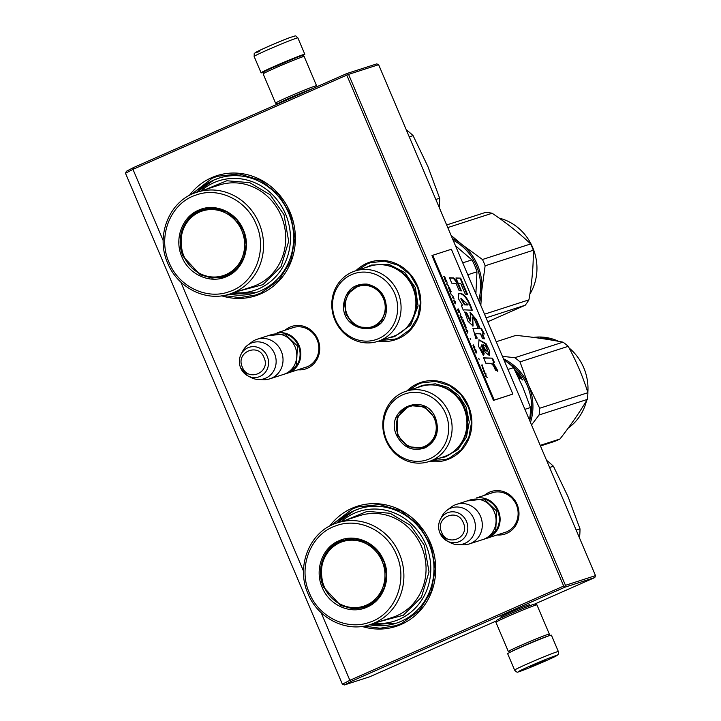 <?xml version="1.0" encoding="UTF-8"?>
<svg xmlns="http://www.w3.org/2000/svg" width="721" height="721" viewBox="0 0 721 721"><rect width="100%" height="100%" fill="white"/><g stroke="black" fill="none" stroke-linecap="round" stroke-linejoin="round"><path stroke-width="1.08" d="M406.914 390.953A40.836 37.997 72.1 0 1 417.675 383.626A40.836 37.997 72.1 0 1 468.416 405.851A40.836 37.997 72.1 0 1 449.571 458.763A40.836 37.997 72.1 0 1 429.626 461.332M355.886 270.736A40.836 37.997 72.1 0 1 366.647 263.399A40.836 37.997 72.1 0 1 417.387 285.633A40.836 37.997 72.1 0 1 398.533 338.537A40.836 37.997 72.1 0 1 378.597 341.114M285.083 330.218A22.369 20.81 72.1 0 1 290.031 327.082A22.369 20.81 72.1 0 1 317.826 339.249A22.369 20.81 72.1 0 1 307.497 368.224A22.369 20.81 72.1 0 1 297.854 369.792M189.317 195.499A63.115 58.725 72.1 0 1 211.595 177.681A63.115 58.725 72.1 0 1 290.013 212.037A63.115 58.725 72.1 0 1 260.894 293.798A63.115 58.725 72.1 0 1 221.689 295.817M484.359 495.372A22.369 20.81 72.1 0 1 489.307 492.236A22.369 20.81 72.1 0 1 517.092 504.403A22.369 20.81 72.1 0 1 506.773 533.378A22.369 20.81 72.1 0 1 497.13 534.946M329.659 526.105A63.115 58.725 72.1 0 1 351.938 508.287A63.115 58.725 72.1 0 1 430.356 542.643A63.115 58.725 72.1 0 1 401.227 624.413A63.115 58.725 72.1 0 1 362.023 626.432M163.198 240.58L132.97 169.363L346.792 75.101L563.678 586.047L349.856 680.309L321.151 612.688M303.541 571.194L180.818 282.082M291.194 328.253A20.882 19.431 72.1 0 1 292.879 327.613A20.882 19.431 72.1 0 1 317.447 340.573A20.882 19.431 72.1 0 1 307.443 366.692A20.882 19.431 72.1 0 1 305.695 367.359A20.882 19.431 72.1 0 1 303.965 367.818M229.287 294.159A60.14 55.959 72.1 0 0 255.748 292.645A60.14 55.959 72.1 0 0 260.768 290.734A60.14 55.959 -107.9 0 0 289.59 215.498A60.14 55.959 -107.9 0 0 218.814 178.168A60.14 55.959 -107.9 0 0 213.795 180.079A60.14 55.959 72.1 0 0 196.463 192.408M490.469 493.407A20.882 19.431 72.1 0 1 492.146 492.767A20.882 19.431 72.1 0 1 516.723 505.727A20.882 19.431 72.1 0 1 506.71 531.846A20.882 19.431 72.1 0 1 504.97 532.513A20.882 19.431 72.1 0 1 503.24 532.972M369.621 624.765A60.14 55.959 72.1 0 0 396.081 623.259A60.14 55.959 72.1 0 0 401.101 621.349A60.14 55.959 -107.9 0 0 429.923 546.103A60.14 55.959 -107.9 0 0 359.148 508.774A60.14 55.959 -107.9 0 0 354.128 510.684A60.14 55.959 72.1 0 0 336.797 523.013M563.678 586.047L564.858 586.362L565.462 585.317L348.576 74.38L346.729 73.569L133.43 167.596L132.97 169.363L125.499 173.265L342.376 684.211L344.44 684.95L369.603 676.83L496.472 620.907M564.858 586.362L564.777 587.245L351.478 681.273L349.856 680.309L342.376 684.211M346.792 75.101L347.396 74.056M133.43 167.596L126.4 171.274L125.499 173.265M351.478 681.273L344.44 684.95M501.672 616.825A15.799 0.559 -23 0 1 500.725 616.996A15.799 0.559 -23 0 1 509.756 612.625A15.799 0.559 -23 0 1 529.8 604.658A15.799 0.559 -23 0 1 529.016 605.216M564.777 587.245L594.816 577.557L534.576 604.108M594.816 577.557L595.501 575.628L565.462 585.317M348.576 74.38L378.624 64.692L595.501 575.628M378.624 64.692L376.777 63.881L346.729 73.569M357.643 270.168L367.16 263.967L370.504 262.687L384.599 261.164L398.434 265.328L410.042 274.584L417.747 287.607L420.451 302.532L417.774 317.222L410.096 329.578L398.506 337.825L395.153 339.095L380.355 340.546M408.672 390.385L418.189 384.185L421.542 382.914L435.628 381.382L449.462 385.546L461.07 394.802L468.776 407.825L471.489 422.749L468.803 437.449L461.125 449.796L449.534 458.042L446.191 459.322L431.383 460.773M191.146 194.571L212.145 178.276L217.354 176.303L239.246 173.923L260.75 180.394L278.775 194.778L290.752 215.011L294.961 238.2L290.797 261.029L278.865 280.226L260.858 293.032L255.658 295.015L239.814 297.629L223.708 295.502M331.48 525.176L352.488 508.891L357.688 506.908L379.579 504.538L401.083 511.009L419.108 525.384L431.086 545.617L435.295 568.815L431.131 591.635L419.198 610.831L401.191 623.647L395.991 625.63L380.147 628.234L364.051 626.116M278.288 332.751A20.792 19.341 -107.9 0 1 299.08 345.458A20.792 19.341 72.1 0 1 290.86 371.712M284.101 333.661A20.197 18.791 -107.9 0 1 298.368 345.747A20.197 18.791 72.1 0 1 295.042 367.584M257.163 339.23L270.943 334.787A20.792 19.341 -107.9 0 1 295.033 346.765A20.792 19.341 72.1 0 1 283.704 374.361L269.933 378.804A20.792 19.341 72.1 0 1 263.877 379.67L258.668 379.525A18.971 17.646 72.1 0 1 251.205 377.606L248.078 376.001A15.574 14.492 -107.9 0 0 264.355 373.424A15.574 14.492 -107.9 0 0 267.23 356.264A15.574 14.492 -107.9 0 0 254.387 346.675A15.574 14.492 -107.9 0 0 241.066 354.272A15.574 14.492 -107.9 0 0 240.679 367.962A15.574 14.492 -107.9 0 0 248.078 376.001L240.661 367.953C238.777 363.267 238.912 358.707 241.066 354.272L242.671 351.145A18.971 17.646 -107.9 0 1 247.6 345.224L251.746 342.069A20.792 19.341 -107.9 0 1 257.163 339.23A20.792 19.341 -107.9 0 1 281.262 351.208A20.792 19.341 72.1 0 1 269.933 378.804M247.6 345.224A18.971 17.646 -107.9 0 1 274.53 353.56A18.971 17.646 72.1 0 1 258.668 379.525M477.563 497.905A20.792 19.341 -107.9 0 1 498.346 510.612A20.792 19.341 72.1 0 1 490.136 536.866M483.376 498.815A20.197 18.791 -107.9 0 1 497.634 510.901A20.197 18.791 72.1 0 1 494.318 532.738M456.438 504.385L470.209 499.941A20.792 19.341 -107.9 0 1 494.309 511.919A20.792 19.341 72.1 0 1 482.98 539.515L469.2 543.958A20.792 19.341 72.1 0 1 463.143 544.824L457.934 544.679A18.971 17.646 72.1 0 1 450.481 542.76L447.353 541.156A15.574 14.492 -107.9 0 0 463.63 538.578A15.574 14.492 -107.9 0 0 466.496 521.418A15.574 14.492 -107.9 0 0 453.662 511.829A15.574 14.492 -107.9 0 0 440.342 519.426A15.574 14.492 -107.9 0 0 439.954 533.116A15.574 14.492 -107.9 0 0 447.353 541.156L439.936 533.107C438.053 528.421 438.188 523.861 440.342 519.426L441.946 516.299A18.971 17.646 -107.9 0 1 446.867 510.378L451.013 507.223A20.792 19.341 -107.9 0 1 456.438 504.385A20.792 19.341 -107.9 0 1 480.528 516.362A20.792 19.341 72.1 0 1 469.2 543.958M446.867 510.378A18.971 17.646 -107.9 0 1 473.796 518.714A18.971 17.646 72.1 0 1 457.934 544.679M316.023 87.106L316.573 85.763A22.279 0.784 157 0 0 316.573 85.736L304.163 56.499A22.279 0.784 157 0 0 304.136 56.481L302.189 55.697A20.792 0.73 157 0 0 275.828 66.179A20.792 0.73 157 0 0 263.94 71.929L263.156 73.875A22.279 0.784 157 0 0 263.156 73.903L275.566 103.139A22.279 0.784 157 0 0 275.584 103.166L277.531 103.95A20.792 0.73 157 0 0 277.918 103.905M304.136 56.481A22.279 0.784 157 0 0 275.891 67.711A22.279 0.784 157 0 0 263.156 73.875M316.573 85.736A22.279 0.784 157 0 0 288.301 96.947A22.279 0.784 157 0 0 275.566 103.139M309.021 90.197A16.484 0.577 157 0 0 290.896 97.659A16.484 0.577 157 0 0 281.478 102.22A16.484 0.577 157 0 0 281.668 102.256M312.77 88.539A20.792 0.73 157 0 0 289.391 98.146A20.792 0.73 157 0 0 277.531 103.95M536.911 604.856A22.279 0.784 -23 0 0 508.656 616.085A22.279 0.784 -23 0 0 495.922 622.25A22.279 0.784 -23 0 1 495.922 622.25L496.715 620.303A20.792 0.73 -23 0 1 508.593 614.553A20.792 0.73 -23 0 1 534.964 604.072L536.911 604.856A22.279 0.784 -23 0 1 536.929 604.874L549.339 634.11A22.279 0.784 -23 0 1 549.339 634.138A22.279 0.784 -23 0 0 521.067 645.322A22.279 0.784 -23 0 0 508.332 651.514A22.279 0.784 -23 0 1 508.332 651.514L510.135 652.253M520.03 647.665A16.484 0.577 -23 0 1 523.671 646.034A16.484 0.577 -23 0 1 538.443 639.842M510.522 652.063A20.792 0.73 -23 0 1 522.166 646.521A20.792 0.73 -23 0 1 548.212 636.057M270.591 68.531L295.123 58.113M297.872 37.889A23.757 0.838 157 0 0 293.835 39.087A23.757 0.838 157 0 0 269.194 49.19A23.757 0.838 157 0 0 254.134 56.454C254.495 51.831 253.089 54.598 257.812 51.29C263.913 48.181 283.011 40.034 290.581 37.303C296.836 35.762 294.574 34.905 297.872 37.889L304.83 54.282A23.757 0.838 -23 0 0 300.792 55.481A23.757 0.838 157 0 0 276.152 65.584A23.757 0.838 157 0 0 261.092 72.848A23.757 0.838 157 0 0 263.877 72.1M304.83 54.282A23.757 0.838 -23 0 1 302.36 55.76M290.446 37.366C277.107 42.151 243.968 57.175 259.245 51.506M507.665 653.731A23.757 0.838 -23 0 1 516.921 649.053A23.757 0.838 157 0 1 539.452 639.437A23.757 0.838 157 0 1 551.403 635.165L558.36 651.559A23.757 0.838 -23 0 0 546.41 655.831A23.757 0.838 -23 0 0 523.879 665.447A23.757 0.838 -23 0 0 514.623 670.133L507.665 653.731M548.69 659.544C529.196 668.439 505.763 677.001 526.618 667.61C546.112 658.715 569.545 650.162 548.69 659.544M532.927 665.303L545.842 660.085L533.801 665.51L529.448 667.042L532.927 665.303M542.138 661.391L541.651 661.59M534.558 664.573L533.91 664.861M435.826 199.465L439.657 198.23L427.886 166.506L413.079 135.62L409.258 136.855M406.238 129.753A81.68 75.993 72.1 0 1 413.079 135.62M439.657 198.23A81.68 75.993 72.1 0 1 439.17 207.333M202.98 209.496A35.194 32.742 -107.9 0 0 200.744 210.379A35.194 32.742 -107.9 0 0 189.668 218.643M226.7 276.531C210.478 284.218 189.01 274.809 181.908 256.901C173.968 239.363 181.935 216.976 198.545 210.199C214.768 202.502 236.245 211.911 243.338 229.819C251.287 247.357 243.31 269.744 226.7 276.531M226.89 275.575L223.952 276.693L211.992 278.063L200.186 274.746L183.161 256.415C175.401 239.291 183.188 217.436 199.402 210.82L202.34 209.703L214.687 208.36L226.827 212.01L236.993 220.13L243.752 231.54L246.131 244.626L243.779 257.514L237.047 268.338L226.89 275.575M201.006 190.93A57.617 53.606 72.1 0 1 285.543 214.038A57.617 53.606 -107.9 0 1 233.838 292.69M227.548 275.269A35.194 32.742 72.1 0 1 226.223 275.485M204.89 209.342A35.194 32.742 72.1 0 1 206.08 208.748M238.597 291.158L262.949 284.66L281.073 266.635L288.688 241.328L284.029 214.705L270.141 194.76L249.772 182.665L226.845 180.755L205.764 189.398M224.628 276.458A35.924 33.427 72.1 0 1 222.6 276.585M201.303 210.568A35.924 33.427 72.1 0 1 203.016 209.487M169.102 262.543C157.205 236.488 170.453 203.115 195.923 195.085C218.517 186.55 246.537 200.105 256.144 224.177C268.05 250.232 254.792 283.605 229.323 291.635C206.738 300.17 178.709 286.616 169.102 262.543M208.441 276.837A35.194 32.742 -107.9 0 0 224.601 276.467M199.573 212.055A33.95 31.589 72.1 0 1 241.76 230.54A33.95 31.589 72.1 0 1 226.088 274.53A33.95 31.589 -107.9 0 1 183.9 256.045A33.95 31.589 -107.9 0 1 199.573 212.055M255.982 292.573L229.341 294.141M196.518 192.39L213.849 180.061L219.049 178.087M576.16 530.07L579.99 528.835L568.229 497.12L553.413 466.235L549.591 467.469M546.572 460.358A81.68 75.993 72.1 0 1 553.413 466.235M579.99 528.835A81.68 75.993 72.1 0 1 579.504 537.938M341.637 541.174A35.924 33.427 72.1 0 1 343.349 540.101A35.194 32.742 -107.9 0 0 341.078 540.993A35.194 32.742 -107.9 0 0 330.002 549.249M367.034 607.136C350.821 614.833 329.344 605.424 322.242 587.507C314.302 569.978 322.269 547.581 338.879 540.804C355.102 533.107 376.578 542.516 383.68 560.433C391.62 577.963 383.644 600.359 367.034 607.136M367.223 606.181L364.285 607.298L352.326 608.668L340.519 605.361L323.495 587.02C315.735 569.905 323.522 548.041 339.735 541.426L342.673 540.308L355.029 538.975L367.16 542.625L377.326 550.736L384.086 562.155L386.465 575.241L384.113 588.12L377.38 598.953L367.223 606.181M341.339 521.544A57.617 53.606 72.1 0 1 425.877 544.643A57.617 53.606 -107.9 0 1 374.172 623.304M367.89 605.874A35.194 32.742 72.1 0 1 366.556 606.1M345.224 539.957A35.194 32.742 72.1 0 1 346.413 539.362M378.931 621.763L403.282 615.265L421.406 597.249L429.022 571.942L424.363 545.31L410.474 525.366L390.106 513.271L367.187 511.36L346.107 520.003M364.961 607.073A35.924 33.427 72.1 0 1 362.933 607.199M309.435 593.158C297.539 567.094 310.796 533.72 336.256 525.69C358.851 517.164 386.88 530.71 396.487 554.782C408.383 580.847 395.126 614.22 369.657 622.25C347.071 630.776 319.043 617.23 309.435 593.158M348.775 607.452A35.194 32.742 -107.9 0 0 364.934 607.082M339.906 542.67A33.95 31.589 72.1 0 1 382.094 561.154A33.95 31.589 72.1 0 1 366.421 605.135A33.95 31.589 -107.9 0 1 324.243 586.66A33.95 31.589 -107.9 0 1 339.906 542.67M396.316 623.178L369.675 624.747M336.851 522.995L354.182 510.666L359.391 508.702M343.746 303.541C346.224 290.049 354.011 283.569 367.088 284.101C379.931 287.309 386.375 295.844 386.42 309.697C385.149 338.933 339.834 332.39 343.746 303.541M344.503 303.55L348.865 292.167L358.445 285.354L367.241 284.624C379.751 287.742 386.032 296.061 386.077 309.552L381.706 320.935L372.126 327.749L361.843 328.208L352.398 323.368L346.107 314.428L344.503 303.55M453.13 240.219A49.749 46.288 72.1 0 1 480.393 291.095A49.749 46.288 72.1 0 1 478.681 300.414M467.794 274.764L476.969 271.799L475.878 293.808M455.501 245.807L471.913 259.884A54.949 51.128 72.1 0 1 476.969 271.799M462.738 262.85L471.913 259.884M377.786 341.375L392.594 336.599A36.978 34.401 -107.9 0 0 415.747 306.389A36.978 34.401 72.1 0 0 369.891 266.211L355.074 270.997A36.978 34.401 72.1 0 1 400.93 311.166A36.978 34.401 -107.9 0 1 377.786 341.375A36.978 34.401 -107.9 0 1 331.921 301.207A36.978 34.401 72.1 0 1 355.074 270.997M332.66 301.937A34.752 32.328 -107.9 0 0 362.032 340.826A34.752 32.328 -107.9 0 0 397.505 311.301A34.752 32.328 72.1 0 0 368.134 272.412A34.752 32.328 72.1 0 0 332.66 301.937M359.076 285.165L349.64 292.402M360.87 327.181L372.739 327.541M365.709 267.563L371.468 265.067L388.826 264.292L404.751 272.457L415.368 287.553L418.081 305.902L410.718 325.108L394.549 336.608L388.412 337.951M479.438 302.198A50.488 46.982 72.1 0 0 481.709 290.996L485.116 265.797A56.436 52.507 72.1 0 0 482.448 259.506L461.99 244.545A50.488 46.982 72.1 0 1 481.709 290.996L480.835 305.488M451.067 235.361L461.99 244.545A50.488 46.982 -107.9 0 0 452.428 238.561M482.448 259.506L530.665 243.95A56.436 52.507 72.1 0 1 533.333 250.241C533.441 266.274 531.963 282.812 528.908 299.864A56.436 52.507 72.1 0 1 525.203 305.235L487.757 321.791M447.759 227.575L492.146 213.254C506.566 222.978 519.408 233.207 530.665 243.95M485.116 265.797L533.333 250.241M484.521 314.185L528.908 299.864M486.08 317.853L525.203 305.235M446.65 224.952L485.765 212.334A56.436 52.507 -107.9 0 1 488.964 212.695A56.436 52.507 72.1 0 1 492.146 213.254M499.13 218.102A49.749 46.288 72.1 0 1 529.863 294.159M345.386 303.694A21.306 19.828 72.1 0 1 367.133 285.588A21.306 19.828 72.1 0 1 385.14 309.435A21.306 19.828 -107.9 0 1 363.393 327.532A21.306 19.828 -107.9 0 1 345.386 303.694M379.318 323.558A21.9 20.377 -107.9 0 1 372.892 327.118C359.112 332.165 343.403 318.457 345.359 303.586C346.513 294.583 351.208 288.526 359.446 285.426A21.9 20.377 72.1 0 1 366.737 284.561M435.601 418.252C439.864 431.537 436.349 441.414 425.039 447.876C412.682 451.851 403.21 447.705 396.631 435.43C383.905 408.825 425.282 390.575 435.601 418.252M435.295 418.405C439.459 431.347 436.025 440.973 425.02 447.263L423.155 447.975L408.122 446.741L397.343 435.142L397.118 417.234L409.483 405.572L424.516 406.806L435.295 418.405M507.097 362.113A49.749 46.288 72.1 0 1 527.393 385.933A49.749 46.288 72.1 0 1 529.71 420.631M517.083 374.632A49.749 46.288 72.1 0 1 517.588 375.271L519.354 374.875A49.749 46.288 72.1 0 1 521.22 377.471L520.751 378.11L519.67 377.93L519.823 378.588M520.12 377.597L520.283 378.264L520.12 377.597M520.084 377.173L520.355 376.894A49.749 46.288 72.1 0 0 519.526 375.731L519.138 375.857A49.749 46.288 72.1 0 1 520.084 377.173L519.634 377.507A49.154 45.738 72.1 0 0 519.535 377.353L519.426 376.903L518.805 377.579A49.749 46.288 72.1 0 1 519.453 378.534L520.283 378.264M518.913 377.741L519.535 377.344M517.588 375.884L518.76 375.983L519.426 376.903M515.1 370.684L515.984 371.441M515.848 371.576A49.154 45.738 72.1 0 1 516.56 372.36M514.379 369.269A49.749 46.288 72.1 0 1 518.796 374.163L518.417 374.28A49.749 46.288 72.1 0 0 516.876 372.433L516.119 372.676M516.371 372.424A49.749 46.288 72.1 0 1 517.687 373.983L517.308 374.109A49.749 46.288 72.1 0 0 516.137 372.712M519.354 374.875L518.931 375.235A49.154 45.738 72.1 0 1 519.345 375.794M520.319 377.137A49.154 45.738 72.1 0 1 520.778 377.804L520.877 378.255M517.597 375.668L518.931 375.235M521.662 378.615L522.491 379.958L521.616 378.642M507.981 369.449L513.541 367.656A54.949 51.128 -107.9 0 0 503.961 359.968M513.541 367.656L522.896 387.303L530.467 407.536A54.949 51.128 72.1 0 1 529.403 419.91M524.906 409.321L530.467 407.536M428.815 461.602L443.631 456.817A36.978 34.401 72.1 0 0 463.774 407.744A36.978 34.401 -107.9 0 0 420.92 386.438L406.103 391.215A36.978 34.401 -107.9 0 0 385.951 440.297A36.978 34.401 72.1 0 0 428.815 461.602A36.978 34.401 72.1 0 0 448.967 412.52A36.978 34.401 -107.9 0 0 406.103 391.215M445.713 413.791A34.752 32.328 -107.9 0 0 402.543 394.874A34.752 32.328 -107.9 0 0 386.51 439.891A34.752 32.328 72.1 0 0 429.68 458.808A34.752 32.328 72.1 0 0 445.713 413.791M411.88 447.399L423.786 447.759M410.096 405.391L400.669 412.628M521.725 379.066L522.428 379.543L521.68 379.102M416.729 387.79L422.497 385.293L435.268 383.824L447.876 387.357L458.619 395.432L466.063 406.941L469.263 422.145L466.433 437.16L458.06 449.417L445.578 456.826L439.44 458.168M540.471 445.984L554.125 441.576A56.436 52.507 72.1 0 0 557.081 440.387A56.436 52.507 -107.9 0 0 559.956 439.008L540.209 445.371M531.53 424.93L539.083 414.981A56.436 52.507 -107.9 0 0 539.678 408.248L587.903 392.693C582.919 376.732 576.358 361.275 568.22 346.323A56.436 52.507 -107.9 0 0 562.993 342.16C548.897 339.384 533.216 337.122 515.957 335.373L496.219 341.736M530.467 422.425A50.488 46.982 -107.9 0 0 528.646 385.456L539.678 408.248M502.42 356.336L514.767 357.715A56.436 52.507 -107.9 0 1 519.994 361.879L528.646 385.456A50.488 46.982 -107.9 0 0 503.456 358.779M519.994 361.879L568.22 346.323M539.083 414.981L587.3 399.425A56.436 52.507 -107.9 0 0 587.903 392.693M587.3 399.425C579.765 412.106 570.644 425.3 559.956 439.008M514.767 357.715L562.993 342.16M568.337 427.923A49.749 46.288 -107.9 0 0 586.524 400.714M587.831 392.485A49.749 46.288 -107.9 0 0 569.103 347.982M558.649 341.339A49.749 46.288 -107.9 0 0 533.513 337.401M547.473 339.411L548.681 339.023L546.888 338.987A49.749 46.288 -107.9 0 0 541.318 338.059L541.309 338.329M544.643 338.969L545.247 339.059M545.256 338.969A49.749 46.288 -107.9 0 0 539.659 338.167L541.318 338.059M551.34 340.042A49.749 46.288 -107.9 0 0 550.105 339.654L549.555 339.753M552.791 340.294A49.749 46.288 -107.9 0 0 549.735 339.312L548.248 339.537M540.75 337.725L542.931 337.933A49.749 46.288 -107.9 0 1 548.456 338.969L546.842 338.933A49.749 46.288 -107.9 0 0 541.273 338.023L540.741 338.059M434.448 418.784A21.306 19.828 72.1 0 1 424.615 446.38A21.306 19.828 72.1 0 1 398.145 434.781A21.306 19.828 -107.9 0 1 407.978 407.185A21.306 19.828 -107.9 0 1 434.448 418.784M430.338 443.785A21.9 20.377 72.1 0 1 423.93 447.335C412.367 449.922 403.769 445.749 398.127 434.808C393.918 421.154 398.037 411.43 410.474 405.644A21.9 20.377 -107.9 0 1 417.747 404.778M486.72 377.101L485.864 376.326L485.873 375.1M485.846 375.974L487.189 377.498L486.116 376.218L485.891 374.442L485.846 375.974L485.287 375.839M443.568 276.63L444.28 277.053L445.109 280.253L445.254 279.234L445.866 279.901L444.605 276.296L443.568 276.63M446.47 280.685L445.434 281.019L445.677 281.596L446.714 281.262L446.47 280.685L445.452 281.046M447.038 282.019L446.975 284.651L448.66 285.84L446.948 284.227L447.038 282.019M449.958 288.896L448.949 286.94L448.228 286.958L449.607 290.419L450.255 290.536L450.138 289.382L449.832 288.95L450.012 289.968L449.363 290.085M451.175 291.762L450.931 291.185L449.895 291.518L451.355 294.961L450.264 292.05L451.175 291.762M454.915 303.361L455.158 303.929L455.546 302.072L453.545 300.116L454.915 303.361M459.088 312.761L459.809 312.526L458.466 308.939L457.429 309.273L459.088 312.761M460.259 313.572L460.773 314.383L460.259 313.572M461.746 316.672L460.061 315.483L461.683 319.304L462.071 317.438L460.241 315.897M463.414 323.197L463.982 323.765L464.387 323.314L463.044 319.727L462.008 320.061L463.414 323.197M465.36 327.776L465.928 328.352L466.334 327.893L464.991 324.315L463.954 324.648L465.261 327.604M470.164 338.275L470.732 339.609L470.272 338.239M482.214 364.88L481.177 365.223L481.421 365.79L482.457 365.457L482.214 364.88L481.186 365.241M483.917 371.603L484.341 372.667L484.809 372.189L483.611 369.422L484.584 371.712L483.304 369.522L483.917 371.603M454.14 299.053L452.599 295.421L453.248 296.953L452.328 297.25L452.572 297.818L453.491 297.521L454.14 299.053M467.523 333.048L467.911 331.182L465.901 329.227L467.523 333.048M482.241 367.259L482.637 368.656L482.89 367.593L483.421 368.62L482.448 366.331L482.241 367.259M474.319 348.658L473.219 345.539L474.977 348.009L473.309 344.854L472.976 345.72L474.319 348.658M474.769 350.136L475.238 349.982L476.067 353.191L476.211 352.163L476.824 352.839L475.563 349.225L474.535 349.559L474.769 350.136M478.717 358.418L479.285 359.752L478.825 358.382M484.665 373.424L484.863 373.902L485.9 373.568L484.665 373.424M489.892 363.321C491.992 363.339 493.822 365.619 495.39 370.161L497.932 370.991L493.254 362.87L494.363 362.312L492.497 358.157L483.557 357.832L485.855 363.24L489.892 363.321M483.512 355.624L484.161 353.723L481.439 344.944L485.395 352.497L489.523 355.588L489.406 350.496L486.053 343.683L479.023 339.771L478.519 346.233L483.512 355.624M474.769 320.304L478.23 328.452L473.066 328.542L475.833 338.519L477.275 338.059C475.68 335.653 475.346 334.193 476.275 333.697L480.528 333.868L482.538 338.6L484.539 338.816L482.457 333.904L484.332 333.967L481.484 328.614L480.195 328.569L476.455 319.764L470.218 312.346L470.525 320.962L466.893 313.085L464.775 311.896L468.055 321.359L473.084 326.054L472.706 317.393L474.769 320.304M475.518 333.967L476.275 333.697M464.432 309.85L472.291 310.219C468.767 299.774 464.721 294.114 460.151 293.249L458.907 293.492L458.295 298.467L462.458 305.217L461.431 305.731L463.324 310.21L464.432 309.85M461.395 290.887L458.214 283.389L453.725 277.909L449.48 277.765L451.779 283.173L456.023 283.326L459.124 290.635L461.395 290.887M460.647 278.135L455.942 277.982L458.232 283.389L460.764 283.497L465.279 294.15L467.55 294.402L460.647 278.135L456.042 278.225M494.209 400.083L512.856 394.072L451.391 249.259L432.744 255.27L494.209 400.083L493.452 400.416L512.856 394.072M444.605 276.296L443.586 276.657M444.587 276.954L444.352 276.404M445.254 279.234L444.929 279.838M446.452 281.343L446.218 280.793M446.741 284.101L447.029 282.704M448.417 285.273L446.912 284.489M449.634 288.13L449.823 288.941M449.553 290.004L448.696 287.048M449.201 287.291L449.498 288.175M450.931 291.185L449.904 291.545M450.904 291.843L450.679 291.302M455.221 301.306L453.716 300.531M455.005 303.568L455.293 302.18M458.466 308.939L457.438 309.3M458.448 309.597L458.214 309.057M459.439 311.238L459.493 312.301L458.844 312.427M459.809 312.526L459.16 312.409M461.53 318.934L461.819 317.546M463.044 319.727L462.017 320.088M463.026 320.385L462.792 319.845M464.018 322.026L464.072 323.089L463.423 323.215M464.387 323.314L463.738 323.197M464.991 324.315L463.963 324.675M464.973 324.973L464.739 324.423M482.187 365.538L481.961 364.997M483.809 370.233L484.088 371.892M453.248 296.953L452.337 297.277M453.338 297.575L453.103 297.016M467.37 332.687L467.659 331.3M467.587 330.425L466.072 329.641M475.563 349.225L474.544 349.586M475.545 349.883L475.31 349.343M476.211 352.163L475.896 352.767M485.693 373.09L484.674 373.451M485.639 373.658L485.44 373.208M492.497 358.157L483.665 358.076M494.363 362.312L493.858 362.537L491.992 358.382M493.254 362.87L493.858 362.537M497.427 371.207L492.749 363.096M483.205 355.282L483.656 353.948L480.682 348.513L481.439 344.944M484.161 353.723L483.656 353.948M489.244 355.669L485.557 343.926L478.789 339.897M478.23 328.452L472.85 328.668M472.814 326.126L472.201 317.619L472.706 317.393M466.893 313.085L464.838 312.445M470.525 320.962L470.02 321.187L466.388 313.311M476.455 319.764L475.95 319.98L469.984 312.499M480.195 328.569L479.69 328.794L475.95 319.98M481.484 328.614L479.69 328.794M483.701 333.94L480.979 328.839M482.457 333.904L481.952 334.12L483.908 338.753M476.761 338.284C475.121 335.761 474.788 334.31 475.77 333.922M460.151 293.249L458.7 293.591M471.786 310.445C468.271 299.99 464.225 294.339 459.647 293.474M460.764 290.815L457.709 283.605L453.221 278.126L449.58 278.009M458.214 283.389L457.709 283.605M453.725 277.909L453.221 278.126M466.92 294.33L460.142 278.36M493.452 400.416L431.978 255.604L432.744 255.27M445.127 279.288L444.28 277.062M465.405 327.541L464.333 325.18L465.099 324.928L466.045 327.334L465.559 327.713M476.085 352.227L475.238 350M486.945 350.586C485.747 351.244 484.251 349.415 482.448 345.098L482.962 344.863L482.448 345.08M467.587 304.983L464.486 304.866L460.773 298.764L461.278 298.548L468.091 304.758L467.587 304.983M444.406 277.008L445.317 279.342M454.338 301.054L455.302 301.72L455.068 302.766L454.257 301.09M458.538 311.526L457.682 309.859M457.808 309.805L458.574 309.561L459.304 311.274M460.863 316.42L461.819 317.087L461.593 318.141L460.782 316.456M463.116 322.314L462.26 320.647M462.386 320.593L463.152 320.349L463.882 322.062M483.773 371.108L483.449 370.576M466.694 330.164L467.659 330.831L467.424 331.885L466.613 330.2M475.373 349.946L476.275 352.272M487.45 350.361C486.233 351.001 484.737 349.171 482.953 344.872C484.71 344.746 486.206 346.585 487.45 350.361L486.747 351.145M468.091 304.758L464.486 304.866M464.991 304.641L461.278 298.548M242.355 367.133C248.078 382.509 271.096 372.369 264.012 357.589C258.289 342.205 235.28 352.353 242.355 367.133M441.631 532.287C447.353 547.663 470.362 537.524 463.288 522.743C457.565 507.359 434.556 517.507 441.631 532.287M281.172 215.858A53.462 49.74 -107.9 0 0 219.211 185.063L197.04 192.219A53.462 49.74 72.1 0 1 259.001 223.014A53.462 49.74 72.1 0 1 229.873 293.97L252.035 286.823A53.462 49.74 -107.9 0 0 281.172 215.858M200.303 210.992A34.752 32.328 72.1 0 1 203.196 209.892A34.752 32.328 72.1 0 1 221.275 209.694M239.327 265.616A34.752 32.328 72.1 0 1 227.439 274.926A34.752 32.328 -107.9 0 1 224.537 276.035L228.755 274.674M421.506 546.473A53.462 49.74 -107.9 0 0 359.545 515.668L337.374 522.824A53.462 49.74 72.1 0 1 399.335 553.62A53.462 49.74 72.1 0 1 370.206 624.584L392.377 617.428A53.462 49.74 -107.9 0 0 421.506 546.473M340.636 541.597A34.752 32.328 72.1 0 1 343.529 540.498A34.752 32.328 72.1 0 1 361.618 540.308M379.661 596.222A34.752 32.328 72.1 0 1 367.773 605.541A34.752 32.328 -107.9 0 1 364.871 606.64L369.089 605.279M385.555 265.175A36.338 33.806 72.1 0 1 416.477 305.875A36.338 33.806 -107.9 0 1 405.923 328.28M436.593 385.393A36.338 33.806 -107.9 0 1 464.567 407.554A36.338 33.806 72.1 0 1 456.952 448.507M474.003 328.37L473.499 328.596M307.38 366.719L289.932 372.351M294.61 327.145L277.17 332.778M506.647 531.873L489.208 537.505M493.885 492.299L476.437 497.932M479.88 540.507L489.036 537.614L495.724 530.584L496.697 511.135L483.962 499.013L467.118 500.942M280.613 375.353L289.761 372.46L296.448 365.43L297.422 345.99L284.696 333.859L267.842 335.788M548.618 635.922L549.339 634.138M495.922 622.277L508.332 651.514M254.134 56.454L261.092 72.848M529.322 605.937L528.863 604.865M501.978 617.546L501.528 616.473M558.36 651.559C558.514 653.893 558.324 654.956 557.82 654.767C556.459 655.731 559.063 654.722 548.753 659.517C535.892 665.393 517.245 672.729 518.174 671.891C517.516 672.621 516.335 672.035 514.623 670.133M229.873 293.97C206.26 302.207 177.645 287.958 167.741 263.21C155.096 235.587 169.633 200.123 197.04 192.219M224.537 276.035C207.684 281.965 187.487 270.42 182.521 252.422C178.258 233.658 184.161 219.86 200.222 211.019L207.405 208.531M370.206 624.584C346.594 632.813 317.979 618.564 308.074 593.816C295.43 566.192 309.976 530.737 337.374 522.824M364.871 606.64C348.018 612.571 327.821 601.026 322.855 583.037C318.592 564.273 324.495 550.465 340.555 541.633L347.738 539.137"/></g></svg>
